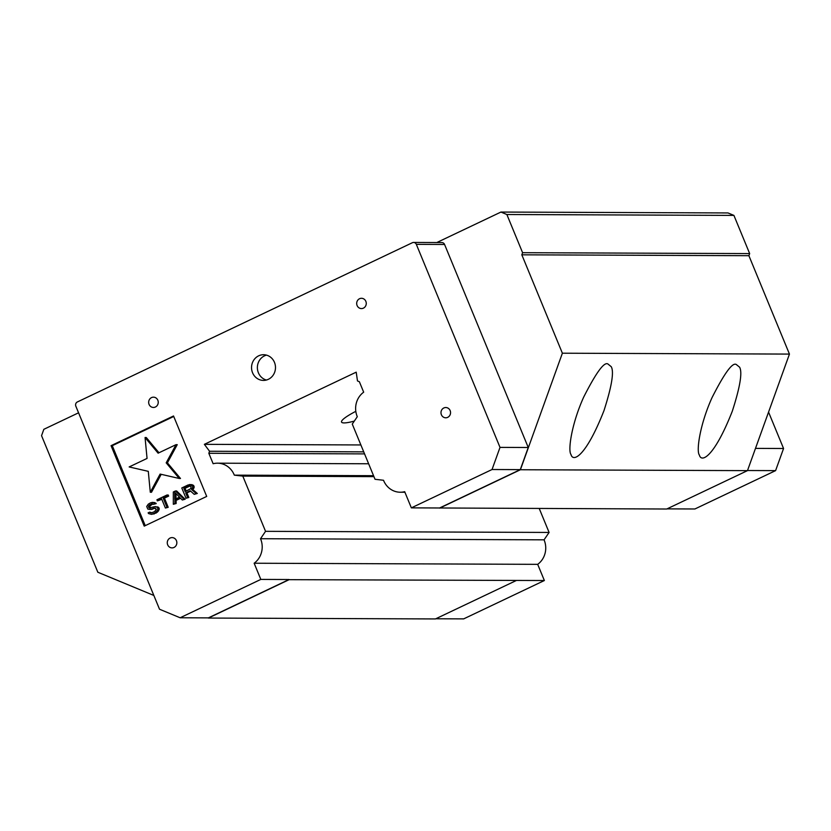 <?xml version="1.0" encoding="UTF-8"?>
<svg xmlns="http://www.w3.org/2000/svg" width="831" height="831" viewBox="0 0 831 831"><rect width="100%" height="100%" fill="white"/><g stroke="black" fill="none" stroke-linecap="round" stroke-linejoin="round"><path stroke-width="1.25" d="M175.975 493.583L176.016 498.818M190.237 485.886L185.043 488.306L186.196 491.1M174.739 492.357L174.79 499.389L179.558 497.135L174.739 492.357M188.845 485.917L183.817 488.306L185.178 491.578L190.901 488.597L190.974 486.467L188.845 485.917L190.07 485.917M183.817 488.306L185.043 488.306M148.292 471.343L150.286 492.243L160.113 474.075L179.257 478.479L166.19 462.836L176.016 444.668L158.119 453.175L145.061 437.532L147.056 458.432L129.158 466.939L148.292 471.343M155.013 503.565L153.32 502.537L150.577 502.797L148.292 504.147L146.713 506.463L147.793 509.091L150.453 509.393L154.337 508.073L156.384 509.195L154.545 511.636L151.273 512.924L149.684 512.114L148.095 512.872L148.718 513.62L151.554 514.368L155.085 512.945L157.89 509.787L157.61 507.564L155.304 506.567L149.206 507.897L148.489 506.931L149.798 504.739L152.27 503.825L153.423 504.324L156.238 503.576L153.423 504.324M156.924 499.774L157.381 500.875L161.609 498.86L165.4 508.042L166.979 507.294L163.198 498.101L167.426 496.097L166.979 495.006L156.924 499.774M173.326 491.983L173.326 504.272L174.915 503.524L174.894 500.397L180.182 497.883L182.321 500.002L183.911 499.244L175.434 490.976L173.326 491.983M185.718 492.897L190.216 490.757L194.215 494.341L196.074 493.469L191.618 489.563L192.917 486.592L190.87 484.691L188.128 484.951L181.781 487.963L186.019 498.247L187.609 497.489L185.718 492.897L186.944 492.897L188.834 497.489L186.019 498.247M145.061 437.532L146.287 437.542L158.991 452.76M176.016 444.668L177.242 444.668L167.415 462.846L180.483 478.479L179.257 478.479M166.19 462.836L167.415 462.846M161.214 474.324L151.512 492.253L150.286 492.243M152.779 503.96L149.705 506.152L150.473 507.907M151.387 503.981L152.613 503.981M149.798 504.739L151.024 504.739M149.092 505.331L150.318 505.331M148.479 506.141L149.705 506.152M148.489 506.931L149.715 506.931M148.666 507.367L149.892 507.367M149.206 507.897L150.432 507.897M155.304 506.567L158.835 507.564L159.116 509.787L156.311 512.956L151.554 514.368M156.716 506.941L157.942 506.941M157.61 507.564L158.835 507.564M158.056 508.655L159.282 508.665M157.89 509.787L159.116 509.787M157.194 511.158L158.42 511.169M156.311 512.104L157.537 512.104M155.085 512.945L156.311 512.956M152.966 513.953L154.192 513.963M149.684 512.114L151.896 512.769M150.214 512.644L151.439 512.654M155.324 508.136L149.216 509.455M153.184 508.354L154.41 508.364M151.606 509.112L152.831 509.112M150.453 509.393L151.678 509.403M151.99 502.381L154.545 502.547L156.238 503.576M153.32 502.537L154.545 502.547M154.473 503.035L155.698 503.046M166.979 495.006L168.205 495.006L168.651 496.097L164.424 498.112L168.205 507.294L165.4 508.042M168.651 496.097L167.426 496.097M163.198 498.101L164.424 498.112M166.979 507.294L168.205 507.294M161.816 499.348L157.381 500.875M175.434 490.976L176.66 490.986L185.136 499.254L182.321 500.002M185.136 499.254L183.911 499.244M180.576 498.278L176.12 500.397L176.141 503.524L173.326 504.272M174.894 500.397L176.12 500.397M174.915 503.524L176.141 503.524M188.834 497.489L187.609 497.489M189.541 484.535L192.096 484.691L193.789 485.72L194.153 487.382L192.844 489.573L197.3 493.469L194.215 494.341M190.87 484.691L192.096 484.691M192.023 485.19L193.249 485.19M192.563 485.72L193.789 485.72M192.917 486.592L194.142 486.602M192.927 487.371L194.153 487.382M192.491 488.628L193.716 488.628M191.618 489.563L192.844 489.573M196.074 493.469L197.3 493.469M190.642 491.142L186.944 492.897M266.481 355.117A12.849 11.966 -89.8 0 0 258.399 372.797A12.849 11.966 -89.8 0 0 266.387 380.037M173.741 416.476L112.278 445.686L145.238 525.639M180.13 617.765L208.373 617.88L289.053 579.529L260.82 579.415L180.13 617.765L159.521 609.227L75.839 406.193A3.21 2.992 90.2 0 1 77.366 401.955L412.384 242.714A3.21 2.992 90.2 0 1 416.331 244.356L500.013 447.39L492.045 469.515L411.355 507.866L404.687 491.682A19.664 18.313 90.2 0 1 400.293 492.232A19.664 18.313 90.2 0 1 383.507 480.266L375.03 479.29L352.271 424.08L357.299 416.695A19.664 18.313 90.2 0 1 363.677 392.18L359.366 381.73L357.486 380.941L356.208 372.163L204.364 444.336L360.872 444.949M363.729 451.856L209.557 451.254L208.83 453.279L364.56 453.892M355.813 411.324A35.338 5.246 157.6 0 0 341.541 422.075A35.338 5.246 157.6 0 0 354.297 421.099M411.355 507.866L439.599 507.98L520.289 469.629L528.256 447.504L444.575 244.47A3.21 2.992 -89.8 0 0 441.843 242.559L413.609 242.444M365.858 301.362A5.142 4.789 -89.8 0 0 356.686 303.429A5.142 4.789 -89.8 0 0 361.454 308.581A5.142 4.789 -89.8 0 0 365.858 301.362M157.838 400.241A5.142 4.789 -89.8 0 0 148.666 402.297A5.142 4.789 -89.8 0 0 153.434 407.46A5.142 4.789 -89.8 0 0 157.838 400.241M274.469 362.368A12.849 11.966 -89.8 0 0 263.572 354.723A12.849 11.966 -89.8 0 0 251.544 367.52A12.849 11.966 -89.8 0 0 263.469 380.411A12.849 11.966 -89.8 0 0 274.469 362.368M112.278 445.686L111.053 445.676L144.22 526.127L206.701 496.429L173.534 415.978L111.053 445.676M450.142 410.576A5.142 4.789 -89.8 0 0 440.981 412.643A5.142 4.789 -89.8 0 0 445.748 417.796A5.142 4.789 -89.8 0 0 450.142 410.576M176.442 540.669A5.142 4.789 -89.8 0 0 167.27 542.736A5.142 4.789 -89.8 0 0 172.038 547.889A5.142 4.789 -89.8 0 0 176.442 540.669M208.83 453.279L213.141 463.729A19.664 18.313 90.2 0 1 217.535 463.179A19.664 18.313 90.2 0 1 234.321 475.145L242.797 476.111L265.546 531.331L260.529 538.717A19.664 18.313 90.2 0 1 254.151 563.231L537.688 564.342L544.367 580.526L289.115 579.674L208.373 618.056L435.444 618.939L516.186 580.568M373.545 475.685L234.321 475.145M373.94 476.63L242.797 476.111M539.236 508.51L549.094 532.442L265.546 531.331M549.094 532.442L544.066 539.828L260.529 538.717M204.364 444.336L209.557 451.254M544.066 539.828A19.664 18.313 90.2 0 1 537.688 564.342M520.289 469.629L492.045 469.515M500.013 447.39L528.256 447.504M260.82 579.415L254.151 563.231M435.808 618.773L463.677 618.877L544.367 580.526M667.033 508.873L694.903 508.977L775.593 470.626L783.56 448.501L768.561 412.103M436.805 242.538L500.937 212.061L506.858 214.512L522.595 252.697L749.655 253.58L748.897 255.699L789.45 354.089L747.474 470.637L520.403 469.744L562.379 353.206L521.826 254.816L748.897 255.699M522.595 252.697L521.826 254.816M736.276 364.497C732.537 362.087 724.455 373.129 712.042 397.613C699.92 424.392 696.118 451.16 699.359 455.004C701.354 463.106 714.276 457.092 732.319 411.158C740.089 386.976 742.519 372.33 739.611 367.209L736.276 364.497M607.918 363.988C604.189 361.578 596.107 372.62 583.684 397.114C571.572 423.893 567.76 450.662 571.001 454.505C572.995 462.597 585.928 456.583 603.971 410.659C611.73 386.477 614.161 371.821 611.252 366.71L607.918 363.988M153.849 595.453L97.84 572.247L41.55 435.673L43.835 429.315L78.561 412.81M439.599 507.98L666.722 509.019L747.474 470.637M520.403 469.744L439.661 508.125M747.516 470.512L775.593 470.626M755.483 448.387L783.56 448.501M506.858 214.512L733.918 215.406L727.998 212.944L500.937 212.061M733.918 215.406L749.655 253.58M562.379 353.206L789.45 354.089M444.575 244.47L416.331 244.356M217.535 463.179L368.632 463.771M400.293 492.232L404.926 492.253"/></g></svg>
